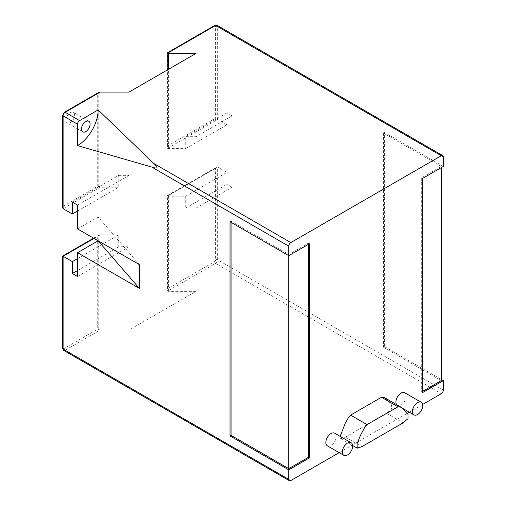 <?xml version="1.0" encoding="UTF-8"?>
<svg xmlns="http://www.w3.org/2000/svg" width="506" height="506" viewBox="0 0 506 506"><rect width="100%" height="100%" fill="white"/><g stroke="black" fill="none" stroke-linecap="round" stroke-linejoin="round"><path stroke-width="0.38" stroke-dasharray="2.53 1.9" d="M339.178 452.636L407.425 413.238M409.253 412.181L422.618 404.465M290.823 480.555L65.16 350.272L100.194 330.045L129.049 330.045L196.024 291.374L168.631 291.374A1.455 0.841 180 0 1 167.6 291.127L167.17 290.185L167.17 195.695L216.631 167.138L215.6 168.226L215.6 259.844A1.455 0.841 -60 0 1 214.569 261.627L167.6 288.749L167.17 290.185M100.194 330.045L97.709 329.102L64.129 348.482A1.455 0.841 60 0 0 65.16 350.272A2.916 1.682 120 0 1 63.705 350.411M77.526 258.655L118.746 234.854L118.746 246.751L129.049 246.751L129.049 330.045M118.746 234.854L100.194 234.854L98.74 235.201L97.709 236.289L97.709 329.102M72.371 202.134L118.746 175.361L118.746 187.264L100.194 187.264L97.709 186.316L63.098 206.296L62.674 207.738M118.746 175.361L129.049 175.361L129.049 92.073M65.982 120.156A6.123 3.536 -60 0 1 68.658 113.995A6.123 3.536 -60 0 1 73.37 112.357A6.123 3.536 -60 0 1 74.641 115.159A6.123 3.536 -60 0 1 71.966 121.314A6.123 3.536 -60 0 1 67.254 122.958A6.123 3.536 -60 0 1 65.982 120.156M327.363 445.818A7.286 4.206 120 0 0 332.98 443.863A7.286 4.206 120 0 0 336.161 436.533A7.286 4.206 120 0 0 334.649 433.199M384.699 397.754L391.505 404.819L391.53 409.114L386.654 413.332L345.44 437.127L340.74 438.67L340.127 436.355M396.66 404.661A7.286 4.206 120 0 0 397.438 405.363A7.286 4.206 120 0 0 403.054 403.408A7.286 4.206 120 0 0 406.236 396.078A7.286 4.206 120 0 0 404.724 392.745M386.654 413.332L403.143 422.852M345.44 437.127L361.923 446.646M422.719 391.321L421.688 391.916L421.688 177.745L441.264 166.436L441.264 167.631M443.326 166.436L384.592 132.528L384.592 346.699L383.561 347.293L441.264 380.613M384.592 346.699L441.264 379.418M422.719 392.511L421.688 391.916M441.264 166.436L383.561 133.122L383.561 347.293M384.592 132.528L383.561 133.122M422.719 178.34L421.688 177.745M226.935 112.895L185.721 136.696L185.721 148.593L168.631 148.593A1.455 0.841 180 0 1 167.6 148.347L167.17 147.404L167.6 145.968L215.6 118.252L226.935 124.799L226.935 112.895L232.09 115.874L232.09 187.264L226.935 184.285L226.935 172.388L217.662 167.037L216.631 167.138M97.709 186.316L97.709 93.509L98.74 92.421L98.74 186.916M77.526 211.059L118.746 187.264M185.721 148.593L226.935 124.799M77.526 205.107L129.049 175.361M185.721 136.696L196.024 136.696L232.09 115.874M196.024 53.408L196.024 136.696M77.526 228.908L98.132 217.011L98.132 240.805M77.526 276.497L129.049 246.751M167.6 288.749L167.6 195.942A1.455 0.841 0 0 0 168.631 196.189L185.721 196.189L185.721 208.086L196.024 208.086L196.024 291.374M196.024 208.086L232.09 187.264M185.721 196.189L226.935 172.388M77.526 270.552L118.746 246.751M185.721 208.086L226.935 184.285M139.352 264.6L98.132 217.011M230.028 221.767L231.059 221.173L231.059 222.362M309.375 243.778L308.344 243.184L288.762 254.486L231.059 221.173M288.762 254.486L288.762 255.675M308.344 244.373L308.344 243.184M215.6 168.226L167.6 195.942L217.662 167.037L217.662 259.844A2.916 1.682 -60 0 1 215.6 263.411L441.264 393.7M214.569 261.627A1.455 0.841 -120 0 0 215.6 263.411L167.6 291.127M93.585 238.181L98.74 235.201L98.74 329.697M62.674 348.482A1.455 0.841 180 0 1 63.098 347.888L63.098 256.27L97.709 236.289M63.098 347.888A1.455 0.841 120 0 0 64.129 348.482M97.709 93.509L64.129 112.895A1.455 0.841 120 0 0 63.098 114.679L63.098 206.296M167.6 145.968L167.6 53.162L214.569 26.04A1.455 0.841 120 0 1 215.6 26.635L215.6 118.252M64.433 112.231A1.455 0.841 -120 0 0 64.129 112.895M62.674 115.273A1.455 0.841 180 0 1 63.098 114.679M443.326 156.917L217.662 26.635A2.916 1.682 120 0 0 217.061 25.3M167.6 148.347L217.662 119.441L217.662 26.635A1.455 0.841 0 0 0 215.6 26.635M215.6 259.844A1.455 0.841 180 0 1 217.662 259.844L443.326 390.126M214.873 25.37A1.455 0.841 -120 0 0 214.569 26.04M100.194 187.264L63.098 208.681M168.631 148.593L168.631 69.221M168.631 291.374L168.631 196.189M94.015 238.427L100.194 234.854M88.828 121.282L73.37 112.357M82.706 131.883L67.254 122.958M397.438 405.363L403.371 408.785M340.74 438.67L352.625 445.527M167.17 147.404L167.17 70.062"/><path stroke-width="0.76" d="M79.587 120.63A2.916 1.682 120 0 0 77.526 124.198L63.098 115.874A2.916 1.682 120 0 1 65.16 112.3A1.455 0.841 -120 0 0 64.433 112.231L98.74 92.421L100.194 92.073L65.16 112.3L79.587 120.63L98.132 109.922A29.146 16.825 -60 0 1 77.526 145.614L151.718 167.031C157.904 169.099 158.587 167.91 153.78 163.463L290.823 242.589A2.916 1.682 120 0 0 288.762 246.156L288.762 255.675L230.028 221.767L230.028 435.938L288.762 469.846L288.762 479.365A2.916 1.682 120 0 0 289.369 480.7A2.916 1.682 120 0 0 290.823 480.555L339.178 452.636M407.425 413.238L409.253 412.181M422.618 404.465L441.264 393.7A2.916 1.682 120 0 0 443.326 390.126L443.326 380.613L422.719 392.511L422.719 178.34L443.326 166.436L443.326 156.917A2.916 1.682 120 0 0 442.725 155.589A2.916 1.682 120 0 0 441.264 155.728L215.6 25.445A1.455 0.841 -120 0 0 214.873 25.37L217.061 25.3A2.916 1.682 120 0 0 215.6 25.445L167.6 53.162A1.455 0.841 0 0 0 168.631 53.408L196.024 53.408L129.049 92.073L100.194 92.073M81.441 129.081A6.123 3.536 -60 0 1 84.11 122.92A6.123 3.536 -60 0 1 88.828 121.282A6.123 3.536 -60 0 1 90.1 124.084A6.123 3.536 -60 0 1 87.424 130.238A6.123 3.536 -60 0 1 82.706 131.883A6.123 3.536 -60 0 1 81.441 129.081M77.526 124.198L77.526 145.614M63.098 208.681L62.674 207.738L62.674 115.273A1.455 0.841 180 0 0 63.098 115.874L63.098 208.681L72.371 214.032L77.526 211.059M288.762 479.365L63.098 349.083L63.098 256.27L72.371 261.627L72.371 273.525L77.526 276.497L77.526 252.703L98.132 240.805L139.352 288.395L77.526 252.703M139.352 288.395L139.352 264.6L77.526 228.908L77.526 205.107L72.371 202.134L72.371 214.032M288.762 469.846L309.375 457.949L309.375 243.778L288.762 255.675L288.762 468.657L308.344 457.354L308.344 244.373M290.823 242.589L441.264 155.728M351.139 442.718L334.649 433.199A7.286 4.206 120 0 0 329.039 435.147A7.286 4.206 120 0 0 325.858 442.484A7.286 4.206 120 0 0 327.363 445.818L343.852 455.337A7.286 4.206 120 0 0 349.469 453.382A7.286 4.206 120 0 0 352.65 446.052A7.286 4.206 120 0 0 351.139 442.718A7.286 4.206 120 0 0 345.522 444.666A7.286 4.206 120 0 0 342.347 452.003A7.286 4.206 120 0 0 343.852 455.337M401.188 407.273L397.988 406.786L367.04 424.604L364.459 427.823L360.31 435.653L357.072 443.724L357.23 448.183L361.923 446.646L403.143 422.852L408.013 418.633L407.994 414.338L401.188 407.273L384.699 397.754L381.499 397.267L350.595 415.11L367.002 424.591M340.127 436.355L345.193 423.364L348.564 417.355L350.588 415.116M421.213 402.257A7.286 4.206 120 0 0 415.597 404.212A7.286 4.206 120 0 0 412.415 411.542A7.286 4.206 120 0 0 413.927 414.882A7.286 4.206 120 0 0 419.537 412.928A7.286 4.206 120 0 0 422.719 405.597A7.286 4.206 120 0 0 421.213 402.257L404.724 392.745A7.286 4.206 120 0 0 399.107 394.693A7.286 4.206 120 0 0 395.932 402.023A7.286 4.206 120 0 0 396.66 404.661M381.499 397.267L397.988 406.786M441.264 167.631L441.264 380.613L422.719 391.321M441.264 379.418L443.326 380.613M153.78 163.463L98.132 109.922M72.371 261.627L77.526 258.655M72.371 273.525L77.526 270.552M230.028 435.938L231.059 435.343L288.762 468.657M309.375 457.949L308.344 457.354M231.059 222.362L231.059 435.343M151.718 167.031L288.762 246.156M63.098 349.083A1.455 0.841 180 0 1 62.674 348.482L63.705 350.411A2.916 1.682 120 0 1 63.098 349.083M168.631 69.221L168.631 53.408M63.098 256.27L94.015 238.427M64.433 112.231L62.674 115.273M93.585 238.181L62.674 256.023L62.674 348.482M289.369 480.7L63.705 350.411M403.371 408.785L413.927 414.882M352.625 445.527L357.23 448.183M350.557 415.084L367.04 424.604M442.725 155.589L217.061 25.3M214.873 25.37L167.17 52.915L167.17 70.062"/></g></svg>
